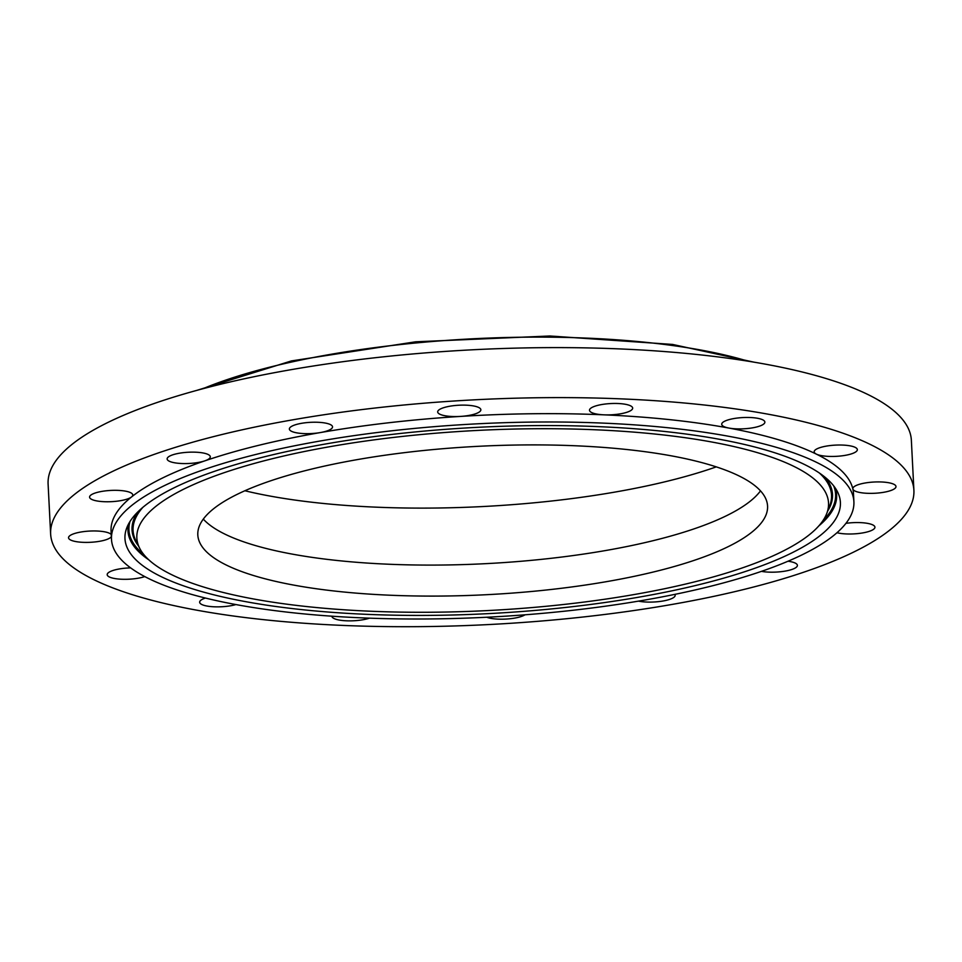 <?xml version="1.0" encoding="UTF-8"?>
<svg xmlns="http://www.w3.org/2000/svg" width="962" height="962" viewBox="0 0 962 962"><rect width="100%" height="100%" fill="white"/><g stroke="black" fill="none" stroke-linecap="round" stroke-linejoin="round"><path stroke-width="1.44" d="M203.307 519.107A285.245 74.302 177.1 0 0 315.692 557.876A285.245 74.302 177.1 0 0 760.497 490.885M317.256 588.876A285.245 74.302 177.1 0 0 614.814 580.17A285.245 74.302 177.1 0 0 767.568 506.06A285.245 74.302 177.1 0 0 648.111 452.116A285.245 74.302 177.1 0 0 350.565 460.822A285.245 74.302 177.1 0 0 197.811 534.932A285.245 74.302 177.1 0 0 317.256 588.876M137.217 532.407A346.284 90.212 177.1 0 0 139.646 548.22A346.284 90.212 177.1 0 0 487.253 610.593A346.284 90.212 177.1 0 0 826.779 513.407A346.284 90.212 177.1 0 0 828.15 508.585A346.284 90.212 177.1 0 0 499.531 429.485A346.284 90.212 177.1 0 0 137.217 532.407M698.244 431.397A371.681 96.825 177.1 0 0 310.522 442.736A371.681 96.825 177.1 0 0 111.484 539.297A371.681 96.825 177.1 0 0 267.135 609.595A371.681 96.825 177.1 0 0 654.857 598.256A371.681 96.825 177.1 0 0 853.895 501.695A371.681 96.825 177.1 0 0 698.244 431.397M840.006 508.176A358.177 93.302 177.1 0 0 837.505 491.822A358.177 93.302 177.1 0 0 477.97 427.308A358.177 93.302 177.1 0 0 126.792 527.825A358.177 93.302 177.1 0 0 125.361 532.816A358.177 93.302 177.1 0 0 465.259 614.622A358.177 93.302 177.1 0 0 840.006 508.176M853.895 501.695L853.474 493.362A371.681 96.825 177.1 0 0 852.861 488.985A371.681 96.825 177.1 0 0 816.341 454.112A371.681 96.825 177.1 0 0 728.956 428.078A371.681 96.825 177.1 0 0 697.823 423.064A371.681 96.825 177.1 0 0 604.016 414.838A371.681 96.825 177.1 0 0 460.533 416.414A371.681 96.825 177.1 0 0 320.37 432.563A371.681 96.825 177.1 0 0 204.846 460.846A371.681 96.825 177.1 0 0 131.566 496.933A371.681 96.825 177.1 0 0 111.063 530.964L111.484 539.297M732.912 408.549A432.191 112.59 177.1 0 0 282.07 421.741A432.191 112.59 177.1 0 0 50.637 534.03A432.191 112.59 177.1 0 0 231.614 615.764A432.191 112.59 177.1 0 0 682.455 602.573A432.191 112.59 177.1 0 0 913.9 490.295A432.191 112.59 177.1 0 0 732.912 408.549M331.866 616.197A21.609 5.628 177.1 0 0 331.866 616.245A21.609 5.628 177.1 0 0 332.155 617.087A21.609 5.628 177.1 0 0 347.402 620.839A21.609 5.628 177.1 0 0 369.48 618.157M205.423 598.051A21.609 5.628 177.1 0 0 200.204 600.865A21.609 5.628 177.1 0 0 199.651 602.236A21.609 5.628 177.1 0 0 212.746 606.721A21.609 5.628 177.1 0 0 235.93 604.569M130.64 567.881A21.609 5.628 177.1 0 0 111.195 571.139A21.609 5.628 177.1 0 0 107.191 574.675A21.609 5.628 177.1 0 0 121.164 579.22A21.609 5.628 177.1 0 0 144.793 576.599M111.243 534.523A21.609 5.628 177.1 0 0 78.68 532.443A21.609 5.628 177.1 0 0 68.542 537.77A21.609 5.628 177.1 0 0 79.786 542.111A21.609 5.628 177.1 0 0 101.563 540.921A21.609 5.628 177.1 0 0 111.351 536.688M114.731 501.43A21.609 5.628 177.1 0 0 131.566 496.933A21.609 5.628 177.1 0 0 132.756 494.949A21.609 5.628 177.1 0 0 107.612 490.656A21.609 5.628 177.1 0 0 89.586 497.138A21.609 5.628 177.1 0 0 114.731 501.43M183.862 463.576A21.609 5.628 177.1 0 0 204.846 460.846A21.609 5.628 177.1 0 0 210.293 456.77A21.609 5.628 177.1 0 0 193.566 452.14A21.609 5.628 177.1 0 0 167.135 458.946A21.609 5.628 177.1 0 0 183.862 463.576M298.424 433.116A21.609 5.628 177.1 0 0 320.37 432.563A21.609 5.628 177.1 0 0 332.539 426.851A21.609 5.628 177.1 0 0 323.485 422.763A21.609 5.628 177.1 0 0 300.938 423.424A21.609 5.628 177.1 0 0 289.37 429.04A21.609 5.628 177.1 0 0 298.424 433.116M440.969 414.694A21.609 5.628 177.1 0 0 460.533 416.414A21.609 5.628 177.1 0 0 480.856 409.752A21.609 5.628 177.1 0 0 477.573 406.998A21.609 5.628 177.1 0 0 453.186 405.723A21.609 5.628 177.1 0 0 437.686 411.94A21.609 5.628 177.1 0 0 440.969 414.694M589.802 411.111A21.609 5.628 177.1 0 0 604.016 414.838A21.609 5.628 177.1 0 0 632.671 408.08A21.609 5.628 177.1 0 0 632.371 407.239A21.609 5.628 177.1 0 0 609.162 403.655A21.609 5.628 177.1 0 0 589.502 410.269A21.609 5.628 177.1 0 0 589.802 411.111M722.27 422.907A21.609 5.628 177.1 0 0 721.716 424.278A21.609 5.628 177.1 0 0 728.956 428.078A21.609 5.628 177.1 0 0 764.321 423.46A21.609 5.628 177.1 0 0 764.874 422.09A21.609 5.628 177.1 0 0 745.598 417.472A21.609 5.628 177.1 0 0 722.27 422.907M818.193 448.292A21.609 5.628 177.1 0 0 814.177 451.827A21.609 5.628 177.1 0 0 816.341 454.112A21.609 5.628 177.1 0 0 853.33 453.174A21.609 5.628 177.1 0 0 857.346 449.639A21.609 5.628 177.1 0 0 842.207 445.057A21.609 5.628 177.1 0 0 818.193 448.292M862.974 483.405A21.609 5.628 177.1 0 0 852.837 488.732A21.609 5.628 177.1 0 0 852.861 488.985A21.609 5.628 177.1 0 0 885.858 491.883A21.609 5.628 177.1 0 0 895.995 486.544A21.609 5.628 177.1 0 0 884.751 482.202A21.609 5.628 177.1 0 0 862.974 483.405M836.976 532.72A21.609 5.628 177.1 0 0 856.926 533.669A21.609 5.628 177.1 0 0 874.939 527.188A21.609 5.628 177.1 0 0 849.795 522.895A21.609 5.628 177.1 0 0 845.947 523.34M761.459 571.356A21.609 5.628 177.1 0 0 770.959 572.186A21.609 5.628 177.1 0 0 797.402 565.367A21.609 5.628 177.1 0 0 787.986 561.231M638.503 601.13A21.609 5.628 177.1 0 0 641.053 601.563A21.609 5.628 177.1 0 0 663.588 600.901A21.609 5.628 177.1 0 0 675.168 595.286A21.609 5.628 177.1 0 0 674.819 594.372M486.724 617.243A21.609 5.628 177.1 0 0 486.964 617.327A21.609 5.628 177.1 0 0 506.83 619.023A21.609 5.628 177.1 0 0 525.036 614.802M913.9 490.295L911.363 440.283A432.191 112.59 177.1 0 0 730.386 358.549A432.191 112.59 177.1 0 0 279.545 371.741A432.191 112.59 177.1 0 0 48.1 484.018L50.637 534.03M244.877 490.752A314.285 81.878 177.1 0 0 716.281 466.871M819.456 473.076A349.675 91.089 -2.9 0 1 831.144 500.769A349.675 91.089 -2.9 0 1 829.761 505.639L826.779 513.407M139.646 548.22L135.895 540.788A349.675 91.089 -2.9 0 1 133.453 524.819A349.675 91.089 -2.9 0 1 142.857 507.347M128.583 523.929A354.786 92.424 177.1 0 0 128.355 524.999A354.786 92.424 177.1 0 0 148.761 559.8M818.878 525.853A354.786 92.424 177.1 0 0 836.243 500.589A354.786 92.424 177.1 0 0 835.329 488.119M747.895 361.159A337.145 87.831 177.1 0 0 673.46 345.647A337.145 87.831 177.1 0 0 202.741 388.78M833.657 485.834A353.788 92.16 -2.9 0 1 835.22 499.987A353.788 92.16 -2.9 0 1 823.075 520.454M144.035 554.846A353.788 92.16 -2.9 0 1 129.317 524.326A353.788 92.16 -2.9 0 1 130.014 521.476M137.602 512.157A350.673 91.354 177.1 0 0 132.431 524.218A350.673 91.354 177.1 0 0 138.432 545.839M827.741 510.918A350.673 91.354 177.1 0 0 832.106 500.096A350.673 91.354 177.1 0 0 825.168 477.32M753.919 362.145L672.57 344.432L549.867 335.991L415.668 341.799L291.402 360.93L196.849 390.368"/></g></svg>
